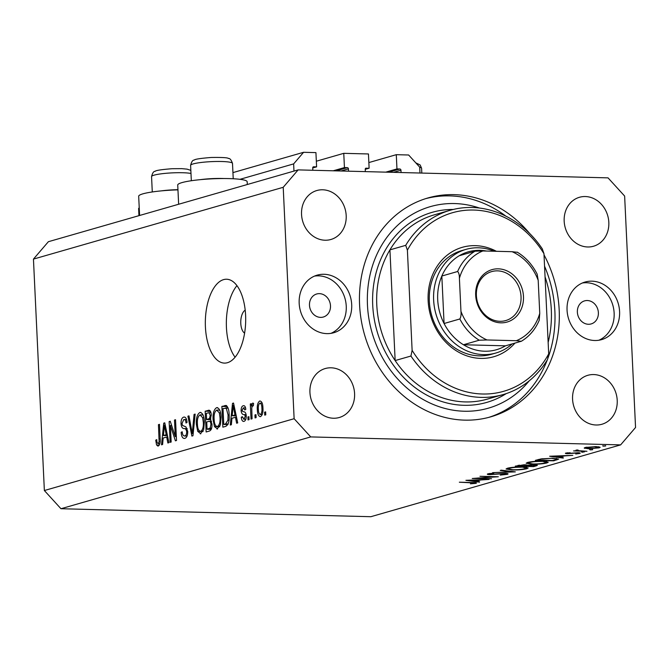 <?xml version="1.0" encoding="UTF-8"?>
<svg xmlns="http://www.w3.org/2000/svg" width="669" height="669" viewBox="0 0 669 669"><rect width="100%" height="100%" fill="white"/><g stroke="black" fill="none" stroke-linecap="round" stroke-linejoin="round"><path stroke-width="1" d="M239.995 179.317L293.641 163.897L293.975 171.088M139.227 207.75L138.608 208.469L139.252 208.285M138.608 208.469L138.951 215.669M232.937 172.61L303.584 152.298L293.641 163.897M313.184 166.932L313.711 166.782A1.196 1.037 74 0 0 312.716 167.944L316.596 166.857L315.927 152.616L303.584 152.298M313.711 166.782L316.596 166.857M312.824 170.277L312.716 167.944M340.998 170.996L348.432 168.864L348.541 171.189M348.432 168.864A1.196 1.037 74 0 0 347.328 167.643L344.435 167.576L333.221 170.796M316.337 161.221L343.766 153.335L344.435 167.576M343.766 153.335L368.452 153.962L369.121 168.203L365.241 169.324M365.709 168.287L369.121 168.203M366.236 168.136A1.196 1.037 74 0 0 365.241 169.29L365.349 171.624M393.531 172.351L400.957 170.21L401.066 172.543M400.957 170.21A1.196 1.037 74 0 0 399.853 168.998L396.96 168.923L385.745 172.15M368.862 162.567L396.291 154.681L396.96 168.923M419.981 173.028L419.697 167.133L408.634 154.999L396.291 154.681M245.197 310.165A11.983 5.762 -88.5 0 0 240.781 323.353A11.983 5.762 -88.5 0 0 244.611 333.162M177.962 189.862A34.755 4.574 177.3 0 0 138.684 196.243L139.595 215.485M178.64 204.254L177.728 185.02A34.755 4.574 -2.7 0 1 229.099 178.598A34.755 4.574 -2.7 0 1 247.17 181.742L247.296 184.51M205.416 326.94A41.946 20.17 -88.5 0 0 224.433 363.1A41.946 20.17 -88.5 0 0 245.607 315.383A41.946 20.17 -88.5 0 0 226.59 279.232A41.946 20.17 -88.5 0 0 205.416 326.94M236.943 285.638A41.946 20.17 -88.5 0 0 226.431 327.484A41.946 20.17 -88.5 0 0 235.095 357.221M309.479 305.248A11.983 10.386 74 0 0 323.303 317.031A11.983 10.386 74 0 0 330.494 305.783A11.983 10.386 74 0 0 316.671 294A11.983 10.386 74 0 0 309.479 305.248M577.364 312.13A11.983 10.386 74 0 0 591.179 323.921A11.983 10.386 74 0 0 598.379 312.674A11.983 10.386 74 0 0 584.555 300.883A11.983 10.386 74 0 0 577.364 312.13M619.586 311.511A29.963 25.974 -106 0 1 601.607 339.626A29.963 25.974 -106 0 1 567.061 310.157A29.963 25.974 -106 0 1 585.049 282.042A29.963 25.974 -106 0 1 619.586 311.511M582.365 282.995A29.963 25.974 -106 0 1 614.134 313.075A29.963 25.974 -106 0 1 598.83 340.245M299.177 303.274A29.963 25.974 74 0 0 333.722 332.744A29.963 25.974 74 0 0 351.702 304.621A29.963 25.974 74 0 0 317.165 275.151A29.963 25.974 74 0 0 299.177 303.274M330.946 333.354A29.963 25.974 74 0 0 346.249 306.193A29.963 25.974 74 0 0 314.48 276.105M529.723 233.54A113.855 98.703 74 0 0 427.917 197.965A113.855 98.703 74 0 0 359.588 304.821A113.855 98.703 74 0 0 490.845 416.812A113.855 98.703 74 0 0 559.184 309.956A113.855 98.703 74 0 0 544.022 254.839M309.939 392.452A25.472 22.077 74 0 0 339.3 417.498A25.472 22.077 74 0 0 354.587 393.598A25.472 22.077 74 0 0 325.226 368.544A25.472 22.077 74 0 0 309.939 392.452M572.572 399.201A25.472 22.077 74 0 0 601.933 424.255A25.472 22.077 74 0 0 617.219 400.346A25.472 22.077 74 0 0 587.859 375.301A25.472 22.077 74 0 0 572.572 399.201M564.176 221.188A25.472 22.077 74 0 0 593.537 246.234A25.472 22.077 74 0 0 608.823 222.334A25.472 22.077 74 0 0 579.463 197.28A25.472 22.077 74 0 0 564.176 221.188M301.543 214.431A25.472 22.077 74 0 0 330.904 239.485A25.472 22.077 74 0 0 346.191 215.577A25.472 22.077 74 0 0 316.83 190.531A25.472 22.077 74 0 0 301.543 214.431M477.081 478.352L491.523 478.72L472.23 478.502L493.53 476.913L479.966 476.286L498.346 476.754L477.072 478.109M505.396 474.288C506.466 473.953 506.082 473.744 504.25 473.644L489.833 474.639C487.308 474.53 486.698 474.254 488.019 473.819L493.814 473.125L489.808 473.895L490.661 474.38L505.179 473.384C508.055 473.518 508.758 473.836 507.286 474.338L500.211 475.107L505.396 474.288L505.956 473.409M508.064 473.911L507.286 474.338L507.244 473.552M487.333 474.204L488.019 473.819M489.783 473.485L489.348 474.137L489.315 473.552M515.347 471.871L492.585 472.657L511.392 471.787L500.253 470.449L501.215 470.173L515.347 471.871M526.787 468.726C523.058 469.638 518.099 470.064 511.91 470.006L506.048 469.002L507.378 468.25C511.124 467.322 516.125 466.895 522.38 466.962L528.184 467.966L526.787 468.726L526.72 467.313M546.882 462.948C543.153 463.86 538.194 464.286 532.006 464.227L526.143 463.224L527.473 462.471C531.219 461.543 536.22 461.117 542.475 461.184L548.279 462.187L546.882 462.948L546.816 461.535M563.273 458.089L549.65 456.241L572.806 455.346L564.444 455.907L559.894 457.211L563.256 457.671M605.688 445.738L603.329 446.164L605.696 445.964L605.002 445.679M603.313 445.763L602.635 445.889M310.725 436.916L620.631 444.885L635.55 427.491L624.637 196.067L608.037 177.862L298.131 169.893L283.213 187.295L294.126 418.71L310.725 436.916L60.963 508.733L370.869 516.702L620.631 444.885M584.622 447.703L584.647 448.355L585.224 447.494L596.012 446.583L600.177 447.293L599.131 447.854L588.411 448.765L584.204 448.046M592.675 449.484L590.317 449.903L592.684 449.702L591.99 449.426M590.301 449.501L589.623 449.627M577.464 449.978L578.911 450.73L586.972 451.274L573.542 450.931L576.419 450.722L576.001 450.145L578.175 450.112L577.222 450.396L577.196 449.936M576.385 450.061L576.419 450.722L576.001 450.145M584.564 451.818L582.197 452.236L581.503 451.96L583.878 451.759M582.181 451.834L581.503 451.96M567.521 452.771L568.391 453.415L577.916 452.737C580.199 452.829 580.776 453.072 579.647 453.457L575.733 454.008L577.949 453.423L577.088 452.997L567.555 453.682C565.481 453.599 564.92 453.398 565.882 453.055L570.214 452.771L567.304 453.231L567.279 452.804M565.38 453.323L565.882 453.055M580.24 453.13L579.647 453.457L579.622 452.871M577.949 453.423L578.292 452.746M553.02 458.232L558.699 459.076L553.74 460.832L535.359 460.356L541.238 458.875L553.02 458.232M536.362 465.825L533.645 466.611L515.255 466.134L524.964 464.771L527.716 465.206L534.347 464.771L537.383 465.298L536.362 465.825L536.321 464.905M479.539 482.165L465.917 480.325L489.072 479.422L480.71 479.982L476.161 481.287L479.522 481.747M474.028 483.302C474.522 482.951 473.409 482.775 470.683 482.784L459.352 482.207L471.762 482.533C475.718 482.541 477.089 482.826 475.86 483.369L470.432 483.821L474.028 483.302L474.338 482.617M476.537 483.01L475.86 483.369L475.835 482.742M283.213 187.295L33.45 259.104L48.369 241.71L298.131 169.893M170.386 425.509L171.164 442.042L170.118 442.343L169.14 421.57L170.252 421.253L175.278 436.589L174.492 420.032L175.537 419.731L176.516 440.503L175.403 440.821L170.386 425.509L171.657 425.543M184.845 438.379C182.721 438.713 181.491 436.698 181.157 432.333L182.185 431.764C182.47 434.766 183.348 436.155 184.82 435.929C186.032 435.603 186.651 434.223 186.684 431.781C186.258 429.456 185.363 428.394 183.992 428.578C182.328 428.503 181.341 426.855 181.015 423.653C180.99 419.956 181.876 417.782 183.657 417.122C185.581 416.77 186.71 418.535 187.036 422.44L186.007 423.009C185.79 420.441 185.062 419.287 183.808 419.538L182.06 423.402L182.486 425.417L185.94 426.906L187.73 431.421C187.73 435.394 186.768 437.71 184.845 438.379L184.192 438.471M187.069 436.054L184.385 435.987L187.094 435.987M184.853 417.155L184.293 417.038M186.567 419.538L183.808 419.538M195.156 414.094L192.965 435.77L191.886 436.079L187.905 416.177L188.976 415.867L192.254 433.512L194.069 414.404L195.156 414.094M200.867 433.771L197.748 431.371L196.393 424.539C195.984 418.393 197.146 414.37 199.864 412.464C202.64 412.756 204.137 415.934 204.346 421.997L203.677 429.749L200.265 433.855M200.976 412.489L200.449 412.388M217.567 428.971L214.456 426.563L213.102 419.731C212.692 413.593 213.846 409.57 216.572 407.664C219.348 407.956 220.837 411.134 221.046 417.197L220.377 424.949L216.965 429.055M217.684 407.689L217.149 407.588M231.951 418.276L231.365 424.731L230.278 425.041L232.511 403.348L233.531 403.056L237.721 422.9L236.634 423.218L235.463 417.264L231.951 418.276M265.635 411.87L265.777 414.839L264.732 415.14L264.589 412.171L265.635 411.87M33.45 259.104L44.363 490.528L294.126 418.71M260.5 416.628C258.485 416.394 257.431 414.052 257.331 409.612C257.005 405.213 257.816 402.337 259.764 400.982C261.755 401.191 262.817 403.474 262.934 407.839C263.277 412.305 262.474 415.232 260.5 416.628L260.082 416.687M255.976 414.646L256.118 417.615L255.073 417.916L254.931 414.947L255.976 414.646M252.957 403.056L253.601 403.574L253.317 405.84L252.598 405.774L251.745 407.806L252.071 418.777L251.026 419.078L250.315 403.976L251.36 403.675L251.477 406.083L252.79 403.022M253.317 405.84L252.598 405.774M248.935 416.67L249.069 419.639L248.032 419.94L247.89 416.971L248.935 416.67M244.009 421.37C242.529 421.637 241.618 420.257 241.283 417.23L242.32 416.662L243.976 419.187L245.222 416.461L244.913 415.156L243.892 414.604C242.421 414.655 241.492 413.358 241.108 410.707C241.116 407.839 241.818 406.183 243.223 405.74C244.62 405.389 245.481 406.601 245.807 409.369L244.779 409.938L243.365 407.881L242.145 410.105L242.529 411.268L243.742 411.795C245.163 411.761 246 413.091 246.242 415.784C246.276 418.953 245.531 420.809 244.009 421.37L243.499 421.437M245.824 419.287L243.65 419.229L245.849 419.237M244.185 405.765L243.742 405.665M245.573 407.889L243.365 407.881M229.133 414.73C229.601 420.826 228.489 424.698 225.804 426.329L222.844 427.182L221.865 406.409L226.314 405.523C228.146 407.195 229.091 410.264 229.133 414.73M225.821 405.431L226.314 405.523M209.589 410.356L208.276 410.323C209.966 409.854 210.961 411.335 211.279 414.747L210.359 419.421L211.981 424.121C212.09 428.177 211.17 430.501 209.23 431.095L206.136 431.982L205.157 411.218L209.012 410.214M163.177 438.044L162.6 444.5L161.513 444.818L163.738 423.126L164.758 422.833L168.948 442.677L167.86 442.987L166.69 437.041L163.177 438.044M158.21 446.039L156.571 445.027L155.735 440.185L156.772 439.617C156.747 441.9 157.207 443.229 158.143 443.597L159.113 441.732L158.444 424.648L159.49 424.347L160.15 438.446C160.535 442.309 159.891 444.843 158.21 446.039L157.825 446.098M159.891 443.672L157.976 443.622L159.899 443.639M44.363 490.528L60.963 508.733M265.652 412.196L264.589 412.171M258.393 409.637L257.331 409.612M259.84 403.148C258.594 404.293 258.109 406.342 258.368 409.303C258.393 412.388 259.079 414.111 260.425 414.462C261.671 413.308 262.156 411.251 261.897 408.291C261.872 405.213 261.186 403.499 259.84 403.148L262.198 403.164M262.95 408.316L261.897 408.291M262.273 414.504L260.191 414.496L262.265 414.546M255.993 414.972L254.931 414.947M251.377 404.001L250.315 403.976M252.213 406.1L251.477 406.083M248.943 416.996L247.89 416.971M242.404 417.255L241.283 417.23M246.259 416.486L245.222 416.461M246.2 415.19L244.913 415.156M242.237 410.741L241.108 410.707M236.341 417.289L236.408 416.687M233.598 403.382L232.511 403.348M236.533 417.289L235.463 417.264M232.837 409.436L232.176 415.75L235.003 414.939L233.121 405.364L232.837 409.436M236.232 415.85L232.176 415.75M234.016 405.389L233.121 405.364M236.04 414.964L235.003 414.939M227.184 407.931L227.117 406.551L221.865 406.409M228.096 408.082L223.02 408.542L223.772 424.455L225.562 423.937L227.928 420.191L228.087 415.006L226.222 408.04L225.67 407.889L228.054 407.956M227.886 424.556L223.772 424.455M229.141 415.031L228.087 415.006M228.999 420.216L227.928 420.191M228.146 424.004L225.562 423.937M219.725 426.747L214.456 426.563M214.164 419.764L213.102 419.731M216.697 410.089C214.607 411.594 213.762 414.721 214.147 419.471C214.289 423.954 215.393 426.312 217.45 426.546C219.482 425.083 220.335 422.039 220.001 417.431L219.34 412.857L216.697 410.089L219.725 410.097M220.561 412.89L219.34 412.857M221.063 417.456L220.001 417.431M219.792 426.605L217.032 426.605L219.758 426.671M210.886 421.345L210.81 419.789M210.476 412.731L210.409 411.351L205.157 411.218M206.32 413.342L206.612 419.547L209.472 418.526L210.25 415.39L208.971 412.689L206.32 413.342M210.676 419.647L206.612 419.547M211.295 415.416L210.25 415.39M210.777 418.56L209.472 418.526M206.721 421.972L207.072 429.255L210.141 428.11L210.944 424.439C210.71 421.871 209.941 420.868 208.653 421.42L206.721 421.972M211.228 429.364L207.072 429.255M211.58 421.361L208.653 421.42M211.998 424.464L210.944 424.439M211.647 428.143L210.141 428.11M211.479 428.72L209.138 428.662M203.025 431.547L197.748 431.371M197.464 424.564L196.393 424.539M199.989 414.889C197.907 416.394 197.054 419.522 197.439 424.271C197.589 428.762 198.685 431.12 200.742 431.346C202.782 429.883 203.635 426.847 203.301 422.231L202.64 417.665L199.989 414.889L203.025 414.905M203.853 417.699L202.64 417.665M204.354 422.256L203.301 422.231M203.092 431.405L200.324 431.405L203.058 431.472M189.043 416.21L187.905 416.177M193.19 433.537L192.254 433.512M195.122 414.429L194.069 414.404M182.252 432.358L181.157 432.333M187.738 431.814L186.684 431.781M182.077 423.678L181.015 423.653M170.369 421.604L169.14 421.57M176.332 436.614L175.278 436.589M175.554 420.057L174.492 420.032M167.576 437.058L167.635 436.464M164.825 423.151L163.738 423.126M167.76 437.066L166.69 437.041M164.072 429.205L163.412 435.519L166.23 434.708L164.348 425.141L164.072 429.205M167.459 435.628L163.412 435.519M165.251 425.166L164.348 425.141M167.275 434.733L166.23 434.708M159.339 445.094L156.571 445.027M156.814 440.219L155.735 440.185M160.15 441.757L159.113 441.732M159.498 424.673L158.444 424.648M599.081 446.833L599.131 447.854M595.109 446.566L586.128 447.946L586.094 447.285M586.855 447.143L586.872 447.536C585.425 448.054 586.245 448.381 589.322 448.506L597.476 447.812L598.228 446.716M597.476 447.812C598.981 447.293 598.195 446.976 595.117 446.842M559.861 456.634L559.894 457.211M562.085 455.99L553.288 456.325L558.498 457.027L562.077 455.748M553.715 460.247L553.74 460.832M538.119 459.57L538.144 460.147L552.753 460.523L556.315 459.352L556.416 458.424M542.434 458.7L538.144 460.147M552.109 458.206L542.45 459.068M556.315 459.352C556.75 458.859 555.354 458.566 552.117 458.491M541.572 461.443C536.505 461.401 532.449 461.752 529.405 462.513L528.284 463.157L532.9 463.968C537.935 464.01 541.957 463.659 544.959 462.906L546.163 462.237L541.564 461.167M529.388 462.036L529.405 462.513M533.619 466.025L533.645 466.611M519.244 465.114L518.049 465.925L523.936 466.076L525.851 465.348L525.826 464.804M518.023 465.356L518.049 465.925M524.086 464.763L519.269 465.574M524.546 465.9C526.369 465.482 526.219 465.189 524.103 465.03M526.419 465.95L532.658 466.301L535.267 465.365L533.452 465.03L526.419 465.95L526.369 464.846M525.792 465.44L525.826 466.126M521.477 467.221C516.409 467.179 512.354 467.531 509.31 468.292L508.189 468.936L512.805 469.747C517.839 469.789 521.862 469.437 524.864 468.685L526.068 468.007L521.46 466.945M509.285 467.815L509.31 468.292M476.127 480.71L476.161 481.287M478.352 480.066L469.554 480.401L474.764 481.103L478.343 479.824M161.405 190.874A20.973 2.76 -2.7 0 1 173.087 189.837A20.973 2.76 -2.7 0 1 177.954 189.687M200.449 179.643A20.973 2.76 -2.7 0 1 212.132 178.615A20.973 2.76 -2.7 0 1 224.04 178.531M514.938 343.105A56.932 49.355 -106 0 1 461.217 353.525A56.932 49.355 -106 0 1 428.143 300.741A56.932 49.355 -106 0 1 496.398 251.301M466.009 249.37L461.702 250.607A53.93 46.755 74 0 0 429.331 301.226A53.93 46.755 74 0 0 491.514 354.269L495.821 353.031A53.93 46.755 -106 0 1 433.637 299.988A53.93 46.755 -106 0 1 466.009 249.37A53.93 46.755 -106 0 1 494.282 251.251M376.781 304.821A95.876 83.115 74 0 0 395.145 360.566L410.933 356.033A95.876 83.115 -106 0 0 503.105 394.585L487.316 399.125A95.876 83.115 74 0 1 395.145 360.566L389.927 249.872A95.876 83.115 74 0 0 376.781 304.821M548.154 342.411A104.866 90.909 74 0 0 551.306 309.755A104.866 90.909 74 0 0 545.059 276.849M479.506 208.051A104.866 90.909 74 0 0 367.465 305.031A104.866 90.909 74 0 0 429.699 402.889A104.866 90.909 74 0 0 529.196 380.87M425.777 198.618A113.855 98.703 -106 0 1 505.956 216.204M544.558 266.203A113.855 98.703 -106 0 1 554.877 311.194A113.855 98.703 -106 0 1 547.61 359.036M450.112 210.292A95.876 83.115 -106 0 0 405.715 245.339L389.927 249.872A95.876 83.115 74 0 1 434.323 214.833L450.112 210.292A95.876 83.115 -106 0 1 542.283 248.843L543.964 253.693A92.882 80.523 74 0 0 407.396 250.181L412.121 350.355A92.882 80.523 74 0 0 548.689 353.868L547.501 359.537A95.876 83.115 -106 0 1 503.105 394.585M543.964 253.693L548.689 353.868M405.715 245.339L407.396 250.181M412.121 350.355L410.933 356.033M547.284 359.914A113.855 98.703 -106 0 1 488.688 417.406M523.476 296.451A27.27 23.641 -106 0 1 500.847 322.834A27.27 23.641 -106 0 1 475.676 295.221A27.27 23.641 -106 0 1 498.305 268.838A27.27 23.641 -106 0 1 523.476 296.451M476.387 295.506A25.472 22.077 74 0 0 505.756 320.56A25.472 22.077 74 0 0 521.034 296.66A25.472 22.077 74 0 0 491.673 271.606A25.472 22.077 74 0 0 476.387 295.506M486.463 251.051A50.936 44.154 74 0 0 459.243 255.742A50.936 44.154 74 0 0 441.833 276.038A50.936 44.154 74 0 0 437.702 299.637A50.936 44.154 74 0 0 444.074 323.512A50.936 44.154 74 0 0 463.441 344.752L505.463 345.831L521.385 341.24C529.355 336.423 535.292 329.457 539.189 320.334L539.749 313.368L538.194 280.328A47.942 41.562 74 0 0 512.103 251.703L482.851 250.959A47.942 41.562 74 0 0 459.402 278.304L460.958 311.344A47.942 41.562 74 0 0 487.049 339.961L516.301 340.713A47.942 41.562 74 0 0 539.749 313.368M487.049 339.961L479.23 340.212L463.441 344.752A50.936 44.154 74 0 0 505.463 345.831M459.402 278.304C459.444 275.034 458.85 272.768 457.629 271.497L441.833 276.038L444.074 323.512L459.862 318.971C460.941 317.031 461.301 314.489 460.958 311.344M512.136 343.908A53.93 46.755 -106 0 1 495.821 353.031M517.187 252.121C525.725 257.339 532.382 264.673 537.157 274.139L538.194 280.328M512.103 251.703L517.053 252.28M459.243 255.742L475.032 251.201L482.851 250.959M521.251 341.29L516.301 340.713M336.114 170.871L347.328 167.643M388.639 172.226L399.853 168.998M246.142 414.663L243.892 414.604M234.886 409.495L233.891 409.47M226.548 405.648L224.692 405.598M210.551 419.07L208.452 419.02M193.533 430.142L192.547 430.117M187.245 428.662L183.992 428.578M166.113 429.272L165.126 429.247M160.167 438.939L159.113 438.906M556.784 458.466L556.851 459.938M538.821 459.386L538.846 459.946M190.983 173.463A20.973 2.76 177.3 0 0 172.293 172.87A20.973 2.76 177.3 0 0 151.562 176.608L152.281 191.953M415.825 162.885L420.157 164.95L421.595 168.27A20.973 2.76 177.3 0 0 419.706 167.225M190.606 165.385C191.518 161.756 192.697 160 194.152 160.108C194.771 159.197 200.441 158.327 211.153 157.483C222.125 157.315 227.878 157.65 228.413 158.469C229.893 158.227 231.257 159.874 232.503 163.403A20.973 2.76 177.3 0 0 211.337 161.639A20.973 2.76 177.3 0 0 190.606 165.385L191.326 180.73M506.224 393.606A98.878 85.716 -106 0 1 372.717 305.164A98.878 85.716 -106 0 1 453.281 209.456M457.629 271.497A50.936 44.154 -106 0 1 475.032 251.201M479.23 340.212A50.936 44.154 -106 0 1 459.862 318.971M252.874 405.74L253.325 405.749M208.971 412.689L210.994 412.748M546.163 462.237L546.13 461.426M528.284 463.157L528.242 462.279M535.267 465.365L535.242 464.804M526.068 468.007L526.035 467.205M508.189 468.936L508.147 468.057M151.562 176.608C152.473 172.978 153.653 171.222 155.108 171.331C155.726 170.428 161.396 169.55 172.109 168.713L181.801 168.647L187.077 169.14L190.841 170.369M421.821 173.079L421.595 168.27M233.23 178.757L232.503 163.403"/></g></svg>
